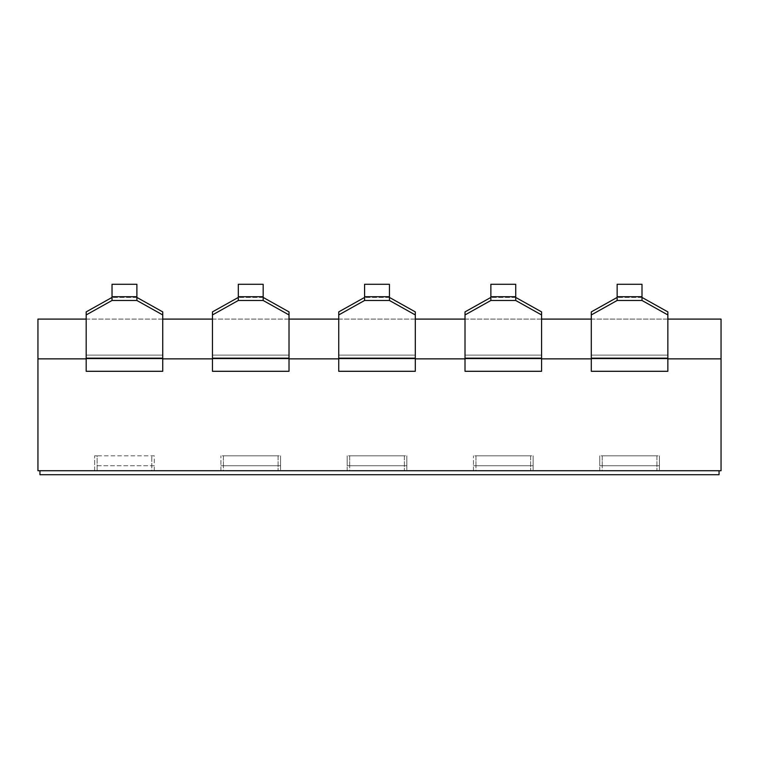 <?xml version="1.0" encoding="UTF-8"?>
<svg xmlns="http://www.w3.org/2000/svg" width="759" height="759" viewBox="0 0 759 759"><rect width="100%" height="100%" fill="white"/><g stroke="black" fill="none" stroke-linecap="round" stroke-linejoin="round"><path stroke-width="0.57" stroke-dasharray="3.79 2.85" d="M667.854 314.938L667.854 371.293L591.289 371.293L591.289 311.892L591.289 358.865L667.854 358.865L667.854 371.293L591.289 371.293L667.854 371.293L667.854 358.865L591.289 358.865L591.289 371.293L591.289 314.938L617.143 300.479L617.143 296.722L642 296.722L642 300.479L667.854 314.938L667.854 311.892L667.854 358.865L667.854 311.892L642 297.433L642 300.479L617.143 300.479L617.143 284.293L642 284.293L642 300.479M642 297.433L617.143 297.433L642 297.433L642 284.293L642 296.722L617.143 296.722L617.143 284.293L617.143 297.433L591.289 311.892L591.289 314.938M617.143 297.433L617.143 300.479M591.289 358.865L667.854 358.865L541.575 358.865L541.575 371.293L465.011 371.293L465.011 311.892L465.011 358.865L541.575 358.865L465.011 358.865L465.011 371.293L541.575 371.293L465.011 371.293L465.011 314.938L490.864 300.479L490.864 296.722L515.722 296.722L515.722 300.479L541.575 314.938L541.575 311.892L541.575 358.865L541.575 311.892L515.722 297.433L515.722 300.479L490.864 300.479L490.864 284.293L515.722 284.293L515.722 300.479M642 284.293L617.143 284.293L642 284.293M642 296.722L617.143 296.722M515.722 297.433L490.864 297.433L515.722 297.433L515.722 284.293L515.722 296.722L490.864 296.722L490.864 284.293L490.864 297.433L465.011 311.892L465.011 314.938M490.864 297.433L490.864 300.479M541.575 314.938L541.575 371.293L541.575 358.865L465.011 358.865L541.575 358.865M515.722 284.293L490.864 284.293L515.722 284.293M515.722 296.722L490.864 296.722M415.296 314.938L415.296 371.293L338.732 371.293L338.732 311.892L338.732 358.865L415.296 358.865L415.296 371.293L338.732 371.293L415.296 371.293L415.296 358.865L338.732 358.865L338.732 371.293L338.732 314.938L364.586 300.479L364.586 296.722L389.443 296.722L389.443 300.479L415.296 314.938L415.296 311.892L415.296 358.865L415.296 311.892L389.443 297.433L389.443 300.479L364.586 300.479L364.586 284.293L389.443 284.293L389.443 300.479M389.443 297.433L364.586 297.433L389.443 297.433L389.443 284.293L389.443 296.722L364.586 296.722L364.586 284.293L364.586 297.433L338.732 311.892L338.732 314.938M364.586 297.433L364.586 300.479M338.732 358.865L415.296 358.865L289.018 358.865L289.018 371.293L212.454 371.293L212.454 311.892L212.454 358.865L289.018 358.865L212.454 358.865L212.454 371.293L289.018 371.293L212.454 371.293L212.454 314.938L238.307 300.479L238.307 296.722L263.164 296.722L263.164 300.479L289.018 314.938L289.018 311.892L289.018 358.865L289.018 311.892L263.164 297.433L263.164 300.479L238.307 300.479L238.307 284.293L263.164 284.293L263.164 300.479M389.443 284.293L364.586 284.293L389.443 284.293M389.443 296.722L364.586 296.722M263.164 297.433L238.307 297.433L263.164 297.433L263.164 284.293L263.164 296.722L238.307 296.722L238.307 284.293L238.307 297.433L212.454 311.892L212.454 314.938M238.307 297.433L238.307 300.479M289.018 314.938L289.018 371.293L289.018 358.865L212.454 358.865L289.018 358.865M263.164 284.293L238.307 284.293L263.164 284.293M263.164 296.722L238.307 296.722M162.739 314.938L162.739 371.293L86.175 371.293L86.175 311.892L86.175 358.865L162.739 358.865L162.739 371.293L86.175 371.293L162.739 371.293L162.739 358.865L86.175 358.865L86.175 371.293L86.175 314.938L112.028 300.479L112.028 296.722L136.886 296.722L136.886 300.479L162.739 314.938L162.739 311.892L162.739 358.865L162.739 311.892L136.886 297.433L136.886 300.479L112.028 300.479L112.028 284.293L136.886 284.293L136.886 300.479M136.886 297.433L112.028 297.433L136.886 297.433L136.886 284.293L136.886 296.722L112.028 296.722L112.028 284.293L112.028 297.433L86.175 311.892L86.175 314.938M112.028 297.433L112.028 300.479M86.175 358.865L162.739 358.865L37.95 358.865L37.95 470.732L721.05 470.732L721.05 319.093L37.95 319.093L37.95 358.865M136.886 284.293L112.028 284.293L136.886 284.293M136.886 296.722L112.028 296.722M86.175 319.093L162.739 319.093M212.454 319.093L289.018 319.093M338.732 319.093L415.296 319.093M465.011 319.093L541.575 319.093M591.289 319.093L667.854 319.093M667.854 358.865L721.05 358.865M162.739 358.865L212.454 358.865M415.296 358.865L465.011 358.865M719.058 470.732L39.942 470.732L719.058 470.732L719.058 474.707L39.942 474.707L39.942 470.732M278.079 465.76L223.393 465.76L223.393 470.732L278.079 470.732L223.393 470.732L223.393 455.817L278.079 455.817L278.079 470.732L278.079 455.817L280.564 455.817L220.907 455.817L223.393 455.817L223.393 465.76L220.907 465.76L278.079 465.76M280.564 465.76L280.564 455.817L280.564 465.76L220.907 465.76L280.564 465.76L280.564 470.732L220.907 470.732L280.564 470.732L280.564 465.76M220.907 470.732L220.907 455.817L220.907 470.732M404.357 465.76L349.671 465.76L349.671 470.732L404.357 470.732L349.671 470.732L349.671 455.817L404.357 455.817L404.357 470.732L404.357 455.817L406.843 455.817L347.186 455.817L349.671 455.817L349.671 465.76L347.186 465.76L347.186 455.817L347.186 465.76L404.357 465.76M406.843 465.76L406.843 455.817L406.843 465.76L347.186 465.76L406.843 465.76L406.843 470.732L406.843 465.76M347.186 470.732L347.186 465.76L347.186 470.732L406.843 470.732L347.186 470.732M530.636 465.76L475.95 465.76L475.95 470.732L530.636 470.732L475.95 470.732L475.95 455.817L530.636 455.817L530.636 470.732L530.636 455.817L533.122 455.817L473.464 455.817L475.95 455.817L475.95 465.76L473.464 465.76L530.636 465.76M533.122 465.76L533.122 455.817L533.122 465.76L473.464 465.76L533.122 465.76L533.122 470.732L473.464 470.732L533.122 470.732L533.122 465.76M473.464 470.732L473.464 455.817L473.464 470.732M656.914 465.76L602.229 465.76L602.229 470.732L656.914 470.732L602.229 470.732L602.229 455.817L656.914 455.817L656.914 470.732L656.914 455.817L659.4 455.817L599.743 455.817L602.229 455.817L602.229 465.76L599.743 465.76L599.743 455.817L599.743 465.76L656.914 465.76M659.4 465.76L659.4 455.817L659.4 465.76L599.743 465.76L659.4 465.76L659.4 470.732L659.4 465.76M599.743 470.732L599.743 465.76L599.743 470.732L659.4 470.732L599.743 470.732M97.114 465.76L151.8 465.76L151.8 470.732L97.114 470.732L151.8 470.732L151.8 455.817L151.8 465.76L154.286 465.76L154.286 455.817L94.628 455.817L97.114 455.817L97.114 470.732L97.114 455.817L154.286 455.817L154.286 465.76L97.114 465.76M94.628 470.732L154.286 470.732L94.628 470.732L94.628 455.817L94.628 470.732M154.286 470.732L154.286 465.76L154.286 470.732M591.289 355.117L667.854 355.117L591.289 355.117M667.854 358.153L591.289 358.153M465.011 355.117L541.575 355.117L465.011 355.117M541.575 358.153L465.011 358.153M338.732 355.117L415.296 355.117L338.732 355.117M415.296 358.153L338.732 358.153M212.454 355.117L289.018 355.117L212.454 355.117M289.018 358.153L212.454 358.153M86.175 355.117L162.739 355.117L86.175 355.117M162.739 358.153L86.175 358.153"/><path stroke-width="1.14" d="M591.289 314.938L591.289 371.293L667.854 371.293L667.854 314.938L642 300.479L642 284.293L617.143 284.293L617.143 300.479L591.289 314.938L591.289 311.892L617.143 297.433M642 297.433L667.854 311.892L667.854 314.938M617.143 296.722L642 296.722M465.011 314.938L465.011 371.293L541.575 371.293L541.575 314.938L515.722 300.479L515.722 284.293L490.864 284.293L490.864 300.479L465.011 314.938L465.011 311.892L490.864 297.433M515.722 297.433L541.575 311.892L541.575 314.938M490.864 296.722L515.722 296.722M338.732 314.938L338.732 371.293L415.296 371.293L415.296 314.938L389.443 300.479L389.443 284.293L364.586 284.293L364.586 300.479L338.732 314.938L338.732 311.892L364.586 297.433M389.443 297.433L415.296 311.892L415.296 314.938M364.586 296.722L389.443 296.722M212.454 314.938L212.454 371.293L289.018 371.293L289.018 314.938L263.164 300.479L263.164 284.293L238.307 284.293L238.307 300.479L212.454 314.938L212.454 311.892L238.307 297.433M263.164 297.433L289.018 311.892L289.018 314.938M238.307 296.722L263.164 296.722M86.175 314.938L86.175 371.293L162.739 371.293L162.739 314.938L136.886 300.479L136.886 284.293L112.028 284.293L112.028 300.479L86.175 314.938L86.175 311.892L112.028 297.433M136.886 297.433L162.739 311.892L162.739 314.938M112.028 296.722L136.886 296.722M86.175 358.865L37.95 358.865L37.95 319.093L86.175 319.093M162.739 319.093L212.454 319.093M289.018 319.093L338.732 319.093M415.296 319.093L465.011 319.093M541.575 319.093L591.289 319.093M667.854 319.093L721.05 319.093L721.05 470.732L37.95 470.732L37.95 358.865M591.289 358.865L541.575 358.865M465.011 358.865L415.296 358.865M338.732 358.865L289.018 358.865M212.454 358.865L162.739 358.865M721.05 358.865L667.854 358.865M719.058 470.732L719.058 474.707L39.942 474.707L39.942 470.732M617.143 300.479L642 300.479M591.289 358.153L667.854 358.153M490.864 300.479L515.722 300.479M465.011 358.153L541.575 358.153M364.586 300.479L389.443 300.479M338.732 358.153L415.296 358.153M238.307 300.479L263.164 300.479M212.454 358.153L289.018 358.153M112.028 300.479L136.886 300.479M86.175 358.153L162.739 358.153"/></g></svg>

